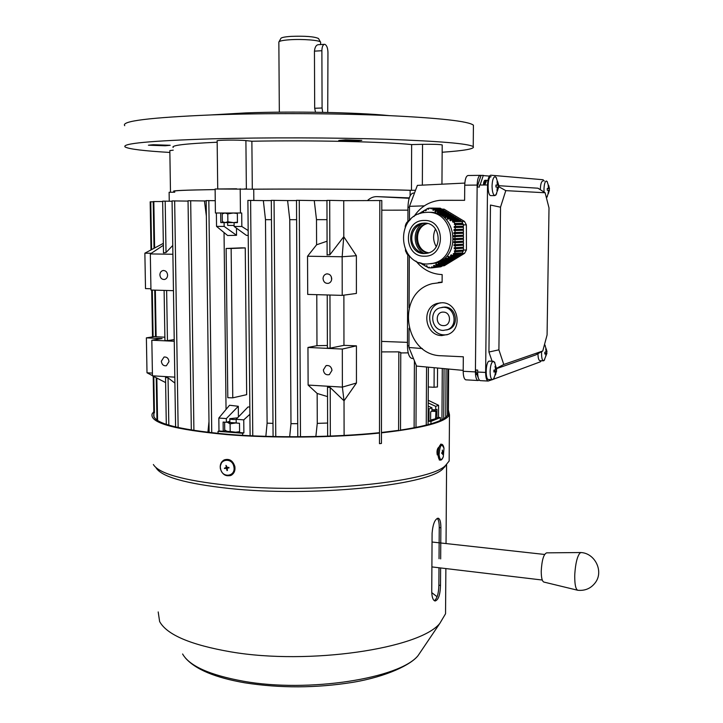 <?xml version="1.0" encoding="UTF-8"?>
<svg xmlns="http://www.w3.org/2000/svg" width="723" height="723" viewBox="0 0 723 723"><rect width="100%" height="100%" fill="white"/><g stroke="black" fill="none" stroke-linecap="round" stroke-linejoin="round"><path stroke-width="1.08" d="M494.27 378.12L492.453 379.711C490.953 379.132 490.167 376.394 490.104 371.514C490.339 365.847 491.342 362.449 493.113 361.31L494.903 362.729M488.64 379.503L488.495 379.503C485.043 379.53 485.666 361.762 489.146 361.12L493.384 361.256M496.665 369.182L495.544 374.857L494.948 375.065L495.508 372.264L495.363 371.749L493.908 372.038L493.926 370.14L495.354 369.851L495.544 369.209L495.038 366.353L495.635 366.145L496.294 369.525L496.665 369.182M495.065 366.453L495.635 366.145M493.936 371.107L496.647 371.071M495.092 374.559L495.544 374.857M431.622 407.655L430.049 406.941M237.605 417.822L229.815 418.68C230.059 419.304 232.173 419.584 236.177 419.521M544.076 192.092L543.976 189.227C544.193 184.13 545.006 181.392 546.407 181.003L547.383 181.907M540.334 189.706C540.497 184.383 541.31 181.491 542.783 181.039M549.453 188.558L548.531 193.339L548.061 193.312L548.585 190.727L547.257 190.149L547.284 188.423L548.477 188.459L548.188 185.368L548.658 185.395L549.453 188.558L547.293 188.558M547.365 196.566L546.38 197.695M546.796 197.433L549.426 190.285M331.956 370.402L329.363 374.604C325.965 375.3 323.958 373.746 323.353 369.941L326.01 365.702C329.372 365.061 331.36 366.624 331.956 370.402M331.938 369.995L331.496 368.26M169.001 361.617L166.353 365.748C163.497 366.073 161.825 364.564 161.328 361.211L164.022 357.063C166.859 356.764 168.522 358.283 169.001 361.617M167.609 275.092C167.492 277.496 166.444 278.961 164.455 279.494C161.798 279.548 160.28 278.021 159.891 274.921C160.009 272.49 161.075 271.026 163.091 270.51C165.73 270.483 167.23 272.011 167.609 275.092M331.721 278.753C331.577 281.166 330.465 282.693 328.387 283.353C325.269 283.597 323.488 281.997 323.045 278.563C323.19 276.114 324.329 274.577 326.462 273.936C329.534 273.746 331.288 275.355 331.721 278.753M331.64 279.684L331.324 276.764M434.171 367.709L434.062 387.266L437.442 386.959M241.527 247.862L226.127 248.477L231.143 248.504L232.761 397.84L246.67 394.668L245.251 247.908L241.527 247.862M236.466 228.152L236.538 235.3L227.637 235.517L216.538 226.38L224.148 226.416L236.538 235.3M226.046 409.417L224.04 232.553M230.041 405.296L238.31 406.29L238.418 416.963M248.215 235.427L246.398 235.373L234.135 226.462L241.844 226.498L241.708 212.996L215.409 213.005L215.12 189.001L253.728 189.191C311.505 188.82 383.253 189.363 410.14 190.312L410.122 195.825M327.528 396.593L317.153 393.457L308.125 385.07L307.953 347.456L342.313 349.055L342.377 387.103L344.021 400.795L330.212 387.555L330.339 436.068M308.125 385.07L342.377 387.103L356.448 383.018L356.43 345.856L343.958 345.341L330.104 348.161L327.383 348.088L327.23 294.957M174.252 341.256L151.83 340.217L152.454 375.815L174.812 377.144M172.896 254.261L150.321 253.927L150.953 290.031L173.457 290.664M342.223 295.373L342.16 256.746L307.537 256.231L307.709 294.415L342.223 295.373L356.403 293.439L356.385 255.725L343.759 236.692L342.16 256.746L356.385 255.725M344.103 435.436L344.021 400.795M223.109 422.051L226.371 422.295L226.326 418.59L218.834 418.039L218.988 430.971L223.217 431.297L223.109 422.051M226.371 422.295L229.851 421.283M227.781 213.863L233.321 213.005L224.989 213.005L227.781 213.863L227.862 221.762L233.421 222.612L225.097 222.585L222.323 221.708L222.232 213.863L224.989 213.005L220.678 213.005L220.786 222.576L224.103 222.585L224.148 226.416M220.678 213.005L216.376 213.005L216.538 226.38M224.103 222.585L224.582 222.585M223.787 222.539L220.786 222.576M238.31 406.29L226.326 418.59M218.834 418.039L229.525 405.26M174.758 192.21L169.11 192.264L169.254 201.22M174.749 191.306C172.363 190.637 185.829 190.059 215.12 189.58C185.215 190.041 171.459 190.619 173.863 191.306L174.749 191.45M415.526 190.276L410.14 190.312M206.362 216.06L204.437 200.949L206.163 200.931M215.409 213.005L216.376 213.005M241.708 212.996L237.343 212.996L237.442 222.63L234.098 222.621L234.135 226.462M241.844 226.498L248.17 230.565M253.836 200.434L253.728 189.191M240.443 212.996L240.199 188.775M409.281 197.912L377.081 196.629C373.583 196.52 370.375 197.831 367.447 200.569M265.847 436.349L267.103 423.172L265.486 219.665L263.344 200.605L271.315 200.596M289.679 436.755L290.98 423.669L289.76 219.675L287.6 200.578L296.502 200.569M307.537 256.231L316.593 244.79L316.493 219.665L314.261 200.587L326.95 200.614M236.168 419.304L236.213 423.027L239.503 423.271L239.602 432.58L243.886 432.905L243.759 419.864L236.168 419.304L248.034 406.959L249.833 407.031M243.886 432.905L242.648 433.24L242.666 435.327M242.648 433.24L218.039 431.315L218.066 433.448M430.664 411.821L431.929 411.324L431.956 407.808L429.019 408.929L428.956 421.292L430.61 420.623L430.664 411.821M428.179 406.082L431.956 407.808M429.019 408.929L428.17 408.558M436.891 418.066L438.5 417.415L438.581 405.278L435.725 406.362L435.707 409.86L436.945 409.372L436.891 418.066L435.888 417.993M438.5 417.415L440.361 417.569L440.343 420.452M440.361 417.569L430.971 421.401L430.953 423.841M154.017 248.314L153.222 201.563L153.827 201.554L154.623 247.998M153.827 201.554L162.657 201.509M155.337 290.158L156.132 336.773L164.88 337.207M154.74 290.14L155.535 336.674L156.132 336.773M151.008 249.914L150.176 201.816L153.222 201.798M150.764 201.807L151.595 249.607M152.291 290.068L153.104 336.801M153.791 376.502L154.424 412.878M156.837 378.075L157.569 420.488M155.526 336.421L146.38 337.858L162.115 338.572L151.83 340.217M327.374 345.477L316.972 345.693L316.782 294.668M343.886 295.147L343.958 345.341M329.959 295.029L330.104 348.161M316.593 244.79L327.067 241.211M316.493 219.665L327.004 219.656M327.085 200.388L329.706 200.379L329.851 254.83L343.786 236.683L343.732 200.669L381.807 200.533L381.437 443.452L379.485 443.66L379.819 200.515M329.706 200.379L343.732 200.669M327.248 254.794L329.851 254.83M166.633 290.474L167.447 340.632L164.934 340.596L164.112 290.402M174.225 339.602L167.447 340.632M166.019 252.526L163.497 252.878L162.648 201.157L165.187 201.157L166.019 252.526L172.752 245.468M165.187 201.157L172.065 201.256M207.899 432.363L208.992 421.473M265.486 219.665L271.459 219.665M267.103 423.172L272.987 423.362M289.76 219.675L296.611 219.675M290.98 423.669L297.713 423.669M315.861 436.511L317.27 423.38L317.153 393.457M317.27 423.38L327.609 423.036M344.049 400.786L356.448 383.018M330.212 387.555L327.501 387.185L327.646 436.168M174.903 383.109L168.043 377.858L168.811 425.169M168.043 377.858L165.531 377.442L166.299 424.374M446.082 368.802L445.748 417.225M442.286 368.459L441.952 419.665M381.572 351.893L398.843 351.866L398.608 430.772M398.843 351.866L400.759 352.526L400.515 430.501M414.406 360.813L414.116 427.799M426.552 367.004L426.245 425.133M316.972 345.693L307.953 347.456M296.656 200.307L314.261 200.587M299.259 200.289L300.488 437.063M271.477 200.334L287.6 200.578M274.053 200.316L275.77 436.593M248.061 200.388L263.344 200.605M250.61 200.379L252.77 435.852M175.599 427.546L172.065 200.895L188.043 201.102M174.659 200.886L178.138 427.573M188.251 200.732L204.437 200.949M190.673 200.723L193.909 430.483M206.362 200.596L215.255 200.687M208.83 200.578L211.749 432.797M150.926 288.748L145.504 288.604L144.871 253.177L151.324 253.267M356.43 345.856L342.313 349.055M152.399 373.104L147.004 372.788L152.445 375.626M146.38 337.858L147.004 372.788M430.971 421.401L428.956 421.292M428.215 400.28L438.581 405.278M431.938 409.607L435.707 409.86M435.725 406.362L428.197 402.928M428.287 386.986L434.08 387.266M218.039 431.315L218.988 430.971M249.896 414.288L243.759 419.864M225.495 430.61L223.217 431.297M234.568 222.612L234.098 222.621M226.127 248.495L227.799 397.704L232.761 397.84M231.143 248.504L245.251 247.908M163.344 243.362L144.871 253.177M150.321 253.927L163.371 245.296M165.621 382.584L152.454 375.815M431.929 411.188L435.933 411.504L434.948 409.842M435.933 411.504L435.535 418.87M430.619 420.018L435.888 418.698M435.129 419.051L430.619 420.081M431.965 411.179C434.487 410.872 435.535 410.456 435.11 409.959L434.875 409.805M446.344 464.844L442.783 468.965C426.859 485.522 311.107 497.325 229.046 488.45C185.793 483.678 161.464 476.8 156.06 467.799M449.182 457.243L449.155 461.012L445.35 465.684C429.354 482.331 311.261 494.252 227.582 485.296C183.515 480.488 158.78 473.565 153.375 464.518M445.585 607.835L445.549 613.764L439.828 623.38C419.873 648.54 309.092 665.332 230.872 651.875C190.664 644.898 166.914 634.794 159.629 621.554L158.201 611.938M431.758 592.625L437.126 596.764M434.351 600.686C437.171 598.527 438.68 593.375 438.87 585.214L438.988 567.754M439.042 558.725L439.241 527.573C439.25 522.792 438.59 519.72 437.252 518.346M447.79 414.722C445.124 420.479 429.372 425.594 400.515 430.086M398.608 430.357L381.455 432.49M379.503 432.688C335.264 437.388 273.854 438.075 227.962 434.315C175.788 429.462 151.098 422.621 153.9 413.782L153.954 416.954M379.494 433.059C334.803 437.74 273.131 438.391 227.013 434.613C174.261 429.688 149.309 422.765 152.164 413.836L153.818 411.649M221.88 461.798L220.208 466.299M448.359 410.031L449.489 414.785C445.847 422.042 423.172 428.061 381.455 432.86M438.698 447.293C437.099 448.911 436.629 451.459 437.298 454.948M440.669 558.915L440.876 527.745C440.876 522.042 439.982 518.852 438.192 518.183C434.921 519.015 432.887 524.021 432.092 533.203L431.748 591.848C431.911 597.288 433.023 600.334 435.083 601.003C438.391 600.045 440.19 594.857 440.497 585.422L440.614 567.944M543.886 582.069L543.823 582.051C542.105 581.211 541.247 577.56 541.238 571.089C541.852 560.235 543.642 554.152 546.624 552.851L580.94 552.535M577.966 590.293L577.731 590.257C575.707 589.218 574.713 584.509 574.731 576.141L574.803 573.908C575.544 563.307 577.252 556.358 579.945 553.068L581.175 552.535M496.665 193.809L494.848 195.599C493.104 194.876 492.173 191.667 492.056 185.965C492.3 180.199 493.312 177.108 495.101 176.683L496.556 178.075M490.962 195.626L490.818 195.617C487.04 195.734 487.293 175.942 491.071 176.737M498.707 185.242L497.56 190.637L496.963 190.601L497.361 187.067L495.915 187.022L495.933 185.061L497.379 185.115L497.063 181.618L497.659 181.654L498.707 185.242L495.942 185.196M497.153 181.97L497.659 181.654M495.824 195.156L498.68 187.185M497.044 190.321L497.56 190.637M234.125 225.459L227.682 225.413L227.646 222.603M492.155 379.692L488.142 381.057C486.543 380.452 485.711 377.578 485.639 372.444L487.537 184.971C487.799 178.906 488.875 175.653 490.781 175.21L543.054 179.738L544.238 181.03M541.346 360.732L540.37 361.816L493.583 379.168M480.352 380.632L480.189 380.623C478.572 380.009 477.722 377.144 477.641 372.029L477.659 370.086L475.436 369.977L477.135 187.067L479.394 187.049L479.412 185.043L487.537 184.971M492.065 361.193L488.938 352.029L490.465 205.043L500.515 207.185L505.793 190.637L498.707 186.642M498.716 185.694L537.993 188.215L545.115 192.761L549.01 207.935L547.076 334.966L542.765 350.989L535.616 354.975L496.602 368.613M496.574 368.296L503.768 364.473L498.906 349.833L488.938 352.029M545.115 192.761L505.793 190.637M498.906 349.833L500.515 207.185M542.765 350.989L503.768 364.473M479.466 380.244L478.617 378.861M480.072 185.043L483.325 175.373L481.075 175.4L477.135 187.067M475.436 369.977L478.382 378.21M484.753 184.998L486.326 181.265M483.814 185.007L485.386 181.274M483.461 185.007C483.597 182.051 484.139 180.47 485.088 180.253L487.926 180.47M485.088 180.253L487.944 180.388M327.727 112.454L327.953 52.327C327.763 47.962 326.751 45.314 324.916 44.365L324.591 44.32C322.919 44.609 322.015 46.742 321.889 50.718L322.078 107.998L322.693 112.354M473.402 126.778L473.42 125.187C468.739 121.229 439.584 117.994 385.965 115.472C333.592 113.258 264.293 113.023 211.676 114.912C149.842 117.506 120.868 121.093 124.745 125.685M442.16 152.246C464.699 150.664 475.056 148.784 473.231 146.615C468.54 143.615 439.439 141.157 385.919 139.25C333.646 137.578 264.491 137.406 211.975 138.834C150.248 140.795 121.31 143.516 125.151 146.986C129.083 149.11 143.976 150.935 169.86 152.454M388.929 115.599C358.183 112.427 292.851 111.125 245.784 112.905L210.727 114.948M345.467 139.837L338.771 140.479L355.029 141.03L361.798 140.389L345.467 139.837M153.357 144.727L148.414 145.196L165.196 145.775L170.203 145.296L153.357 144.727M315.526 112.237L314.677 108.269L314.451 51.143C314.885 47.149 316.15 44.998 318.256 44.69L324.374 44.329M320.614 42.567L320.497 42.033C319.268 40.208 302.494 38.906 290.212 39.729C282.82 40.235 279.024 41.039 278.807 42.142M318.635 38.762L318.481 38.5C314.342 36.575 305.223 35.87 291.125 36.376C284.446 36.837 281.003 37.578 280.795 38.599L279.069 41.672M246.751 188.974L244.555 188.911M236.656 188.802L218.31 188.974M217.722 188.974L217.153 140.922C215.093 140.036 238.906 139.765 245.901 140.605L251.875 141.238L252.309 189.146M217.171 142.232C185.386 143.66 170.727 145.404 173.195 147.483M170.483 192.246L169.833 150.61L173.231 150.158M442.205 145.043L442.205 144.934C439.819 144.374 433.267 144.175 422.539 144.329L411.64 144.582C384.681 141.744 310.836 140.081 251.875 141.238M411.026 190.303C384.003 189.354 311.496 188.793 253.195 189.173M411.64 144.582L411.459 190.303M226.534 465.955L227.239 467.591L228.884 467.365L228.992 467.917L227.23 468.179L227.393 470.51L226.055 468.314L224.41 468.251L226.733 467.076M225.956 465.377L226.272 467.248M228.504 467.736L228.992 467.917M227.537 468.07L224.464 468.522M227.049 467.564L226.055 468.314M227.221 469.688L226.914 470.574M437.804 448.323L437.207 454.65M442.621 454.369L442.44 452.779L441.726 453.438L441.69 452.941L442.476 451.739L442.322 450.068L442.765 451.83L443.398 451.17L443.434 451.658L442.512 452.851M442.81 454.532L442.738 452.869M442.874 451.767L443.434 451.658M230.095 423.841L236.213 422.919L227.347 422.313L230.095 423.841L230.185 431.477L235.644 432.209L239.593 431.685M224.925 422.187L225.504 422.232M224.636 422.44L224.717 430.013L227.456 431.568L230.185 431.477M239.593 431.993L235.644 432.209L226.498 431.206M226.841 422.16L227.347 422.313M432.3 263.461L433.737 263.244M421.934 263.362L421.744 263.985L423.461 264.98L423.714 264.139L424.582 264.636L424.329 265.477L426.073 266.471L426.344 265.63L427.23 266.118L426.959 266.959L428.594 267.862L429.028 267.112L429.851 267.871L431.785 267.881L439.918 266.877M432.688 267.646L434.134 266.67L442.512 265.793L440.922 266.769L432.688 267.646L432.029 266.796L431.315 267.275L431.785 267.881M434.866 266.181L436.358 265.196L444.907 264.329L443.316 265.305L434.866 266.181L434.207 265.332L433.475 265.82L434.134 266.67M437.117 264.708L438.653 263.723L447.302 262.865L445.702 263.841L437.117 264.708L436.448 263.859L435.689 264.347L436.358 265.196M439.43 263.226L441.021 262.232L449.706 261.392L448.106 262.368L439.43 263.226L438.762 262.377L437.984 262.874L438.653 263.723M441.825 261.735L443.452 260.732L452.11 259.919L450.501 260.904L441.825 261.735L441.147 260.886L440.343 261.383L441.021 262.232M444.284 260.235L445.964 259.232L454.514 258.445L452.914 259.43L444.284 260.235L443.606 259.376L442.774 259.882L443.452 260.732M446.814 258.726L448.54 257.713L456.927 256.963L455.318 257.948L446.814 258.726L446.136 257.867L445.287 258.373L445.964 259.232M449.408 257.207L451.179 256.195L459.349 255.481L457.74 256.475L449.408 257.207L448.739 256.349L447.871 256.855L448.54 257.713M452.065 255.68L453.71 254.749L461.626 254.089L460.153 254.993L452.065 255.68L451.405 254.821L450.51 255.336L451.179 256.195M453.71 254.749L461.726 253.909L461.572 252.978M454.342 253.565L455.318 251.758L463.226 251.143L462.259 252.923L454.134 253.294L453.222 253.8L453.8 254.577M455.553 250.754L455.391 248.748L463.488 248.17L463.488 250.149L454.424 250.773L454.523 251.776L455.318 251.758M455.318 247.745L455.183 245.73L463.479 245.187L463.479 247.176L454.18 247.754L454.252 248.766L455.391 248.748M455.129 244.726L455.047 242.702L463.47 242.205L463.47 244.193L453.99 244.736L454.044 245.748L455.183 245.73M455.011 241.699L454.966 239.674L463.461 239.223L463.47 241.211L453.863 241.708L453.899 242.72L455.047 242.702M454.957 238.662L454.948 236.638L463.452 236.24L463.461 238.229L453.8 238.671L453.818 239.684L454.966 239.674M454.957 235.626L455.002 233.592L463.443 233.249L463.452 235.246L453.809 235.635L453.8 236.647L454.948 236.638M455.038 232.58L455.119 230.547L463.434 230.266L463.443 232.255L453.89 232.589L453.854 233.61L455.002 233.592M455.174 229.534L455.3 227.501L463.425 227.275L463.434 229.272L454.035 229.553L453.981 230.565L455.119 230.547M455.363 226.489L455.508 224.636L463.425 224.464L463.425 226.281L454.234 226.498L454.161 227.519L455.3 227.501M455.508 224.636L463.326 224.293L462.485 224.293L462.485 223.308M454.848 223.452L453.863 221.645L461.807 221.518L462.783 223.299L454.487 223.452L454.396 224.473L455.409 224.464M453.14 220.895L451.333 219.9L459.503 219.801L461.129 220.786L453.14 220.895L452.49 221.78L453.402 222.277L453.863 221.645M450.438 219.403L448.667 218.409L457.072 218.337L458.689 219.313L450.438 219.403L449.778 220.289L450.673 220.786L451.333 219.9M447.79 217.912L446.064 216.918L454.64 216.864L456.258 217.849L447.79 217.912L447.13 218.798L448.007 219.295L448.667 218.409M445.214 216.421L443.533 215.427L452.209 215.4L453.827 216.376L445.214 216.421L444.546 217.307L445.395 217.804L446.064 216.918M442.702 214.93L441.066 213.936L449.787 213.945L451.405 214.912L442.702 214.93L442.024 215.816L442.856 216.313L443.533 215.427M440.262 213.448L438.671 212.454L447.365 212.481L448.983 213.457L440.262 213.448L439.584 214.324L440.397 214.821L441.066 213.936M437.885 211.956L436.349 210.971L444.952 211.026L446.561 211.993L437.885 211.956L437.225 212.842L438.002 213.339L438.671 212.454M435.589 210.474L434.089 209.489L442.53 209.571L444.139 210.538L435.589 210.474L434.93 211.36L435.68 211.848L436.349 210.971M433.348 209.001L432.02 208.097L440.262 208.197L441.726 209.083L433.348 209.001L432.697 209.878L433.429 210.366L434.089 209.489M432.02 208.097L431.242 208.893L430.736 208.116L428.802 208.152L429.01 208.766L428.106 209.281L427.826 208.414L426.046 209.444L426.326 210.303L425.44 210.818L425.169 209.959L423.425 210.98L423.696 211.848L422.838 212.363L422.566 211.496L420.867 212.526L421.084 213.213M431.812 208.134L430.736 208.116M428.902 208.423L427.826 208.414M426.218 209.968L425.169 209.959M423.588 211.505L422.566 211.496M421.03 213.032L420.036 213.032L420.171 213.484M420.036 213.032L418.409 214.135M410.646 219.159L409.345 220.651M409.326 220.669L408.486 220.687L408.703 221.401M408.486 220.687L406.561 222.783L405.63 224.582L406.082 225.314M407.04 222.774L406.561 222.783M405.946 225.567L405.332 225.576L405.946 225.576M405.332 225.576L405.214 227.058M405.413 249.751L405.657 251.432L406.299 251.441M406.416 252.408L406.308 251.441M406.181 252.426L407.148 254.198L408.034 254.135L407.781 254.948L409.534 255.933M453.782 221.762L452.49 221.78M461.129 220.786L460.723 221.536M451.062 220.271L449.778 220.289M458.689 219.313L458.427 219.819M448.387 218.78L447.13 218.798M456.258 217.849L455.996 218.346M445.784 217.298L444.546 217.307M453.827 216.376L453.565 216.873M443.235 215.806L442.024 215.816M451.405 214.912L451.143 215.409M440.768 214.324L439.584 214.324M448.983 213.457L448.721 213.945M438.373 212.842L437.225 212.842M446.561 211.993L446.299 212.481M436.05 211.36L434.93 211.36M444.139 210.538L443.886 211.017M433.791 209.887L432.697 209.878M441.726 209.083L441.482 209.562M431.604 208.414L430.528 208.405M454.523 251.776L462.557 251.143L462.557 250.221M463.226 251.143L462.557 251.143M454.252 248.766L462.548 248.17L462.548 247.239M463.488 248.17L462.548 248.17M454.044 245.748L462.539 245.187L462.539 244.257M463.479 245.187L462.539 245.187M453.899 242.72L462.53 242.205L462.53 241.265M463.47 242.205L462.53 242.205M453.818 239.684L462.521 239.223L462.521 238.274M463.461 239.223L462.521 239.223M453.8 236.647L462.512 236.24L462.512 235.282M463.452 236.24L462.512 236.24M453.854 233.61L462.512 233.258L462.503 232.291M463.443 233.249L462.512 233.258M453.981 230.565L462.503 230.276L462.494 229.299M463.434 230.266L462.503 230.276M454.161 227.519L462.494 227.284L462.485 226.308M463.425 227.275L462.494 227.284M454.396 224.473L462.485 224.293M431.315 267.275L432.318 267.176M433.475 265.82L434.505 265.712M435.689 264.347L436.755 264.247M437.984 262.874L439.069 262.765M440.343 261.383L441.455 261.274M442.774 259.882L443.922 259.774M445.287 258.373L446.453 258.265M447.871 256.855L449.055 256.755M450.51 255.336L451.721 255.228M453.222 253.8L461.301 253.14M408.025 254.089L407.338 253.601L407.148 254.198M419.467 262.63L421.925 263.389M423.461 264.98L424.509 264.88M426.073 266.471L427.157 266.362M428.784 267.862L429.887 267.745M461.536 253.574L464.582 253.321L466.425 249.914L466.362 224.844L464.5 221.437L444.112 209.155L441.708 209.128M463.488 250.14L466.425 249.914M442.313 265.919L444.347 265.703L464.582 253.321M435.508 228.947C432.743 235.002 432.987 240.904 436.249 246.66M427.573 223.515C413.484 226.859 414.541 250.836 428.82 252.797M427.031 223.389C412.218 226.263 413.33 251.541 428.296 252.969M422.621 223.488C412.11 229.787 412.923 248.043 423.895 253.294M424.853 223.127L423.922 223.226C418.888 224.139 415.246 227.049 412.996 231.947C410.7 238.165 411.604 243.787 415.716 248.82C418.518 251.821 421.898 253.366 425.865 253.439L426.154 253.439M424.229 223.118L422.449 223.253C405.504 224.98 407.429 254.306 424.41 253.556L427.275 253.24C443.551 250.474 440.714 222.151 424.229 223.118M430.718 263.75L435.038 263.118C462.169 257.84 456.855 210.583 429.254 212.345M460.795 221.5L464.5 221.437M463.425 224.907L466.362 224.844M462.675 227.284L462.675 226.299M462.684 230.276L462.684 229.29M462.693 233.258L462.693 232.291M462.702 236.24L462.702 235.273M462.711 239.223L462.711 238.265M462.72 242.205L462.72 241.256M462.729 245.187L462.729 244.238M462.738 248.17L462.729 247.23M237.442 222.603L233.421 222.612L237.442 222.142M237.343 213.005L233.321 213.005L237.352 213.466M222.53 221.825L225.097 222.585L227.862 221.762M443.389 312.119C435.246 311.541 435.165 325.63 443.307 325.603C451.468 326.245 451.577 312.065 443.389 312.119M446.669 329.968L448.965 329.299C459.647 325.44 456.141 306.796 444.772 307.049L441.907 307.365M443.271 330.411L447.636 329.616C458.337 325.748 454.821 307.049 443.425 307.302L439.665 307.89C428.513 311.288 431.604 330.547 443.271 330.411M441.97 302.738L436.809 303.524C420.84 308.197 425.106 335.725 441.753 335.58L448.133 334.378C463.199 328.748 458.066 302.359 441.97 302.738M440.443 302.774L439.665 303.018C423.768 307.664 428.007 335.038 444.582 334.885L447.185 334.758M422.359 348.549L408.956 347.501L416.565 366.082L463.199 370.384M464.826 183.082L417.37 185.377L409.489 206.335L424.32 205.856M408.956 347.501L409.028 328.26M409.101 307.79L409.299 255.951M409.435 220.009L409.489 206.335M438.292 282.503L442.105 282.06M412.146 358.427L411.875 358.418C409.128 357.496 407.655 353.276 407.447 345.739L407.79 254.153M407.908 221.093L407.962 207.248C408.323 198.518 410.104 193.791 413.303 193.05L414.487 193.041M481.075 175.4L480.443 175.346C478.509 175.779 477.406 179.024 477.153 185.07L475.418 371.911C475.499 377.026 476.349 379.891 477.975 380.506L479.105 380.226M489.399 176.096L483.253 175.581M415.924 261.03C422.792 269.598 431.532 274.116 442.151 274.586L442.105 282.368L432.273 283.66C395.345 292.688 403.651 355.779 441.626 355.77L463.316 356.791L463.19 371.279L475.418 371.911M477.153 185.07L464.735 185.187L464.609 200.316L439.946 200.307C428.947 201.572 420.289 206.977 413.963 216.548M464.735 185.187C464.988 179.168 466.109 175.933 468.088 175.499L480.244 175.346M465.992 379.855L465.829 379.846C464.166 379.232 463.28 376.376 463.19 371.279M544.627 359.783L543.398 360.831C542.205 360.316 541.581 357.867 541.554 353.457L541.635 351.622M539.936 360.669L539.828 360.66C538.662 360.199 538.039 357.867 537.957 353.664M546.968 351.532L545.594 356.692L546.109 354.207L544.799 353.972L544.826 352.282L546.154 351.495L545.711 348.965L546.181 348.802L546.968 351.532M544.491 344.564L545.187 345.422M545.729 349.046L546.181 348.802M544.826 353.231L546.95 353.204M495.517 368.974L496.132 369.001M493.936 371.288L496.294 371.414M496.105 372.056L495.508 372.02M548.63 187.98L549.1 187.971M549.236 188.513L547.293 188.531L549.236 188.513M548.531 190.239L549.209 190.239M549.055 190.755L548.585 190.764M547.284 188.468L548.477 188.459M381.59 341.401L407.465 342.368M381.789 210.176L407.953 210.149M377.081 196.629L409.164 198.283M422.666 648.802L418.048 655.644C399.837 678.409 308.233 693.032 243.208 681.183C209.607 675.029 189.408 665.964 182.603 653.99M440.876 527.745L439.241 527.573M440.497 585.422L438.87 585.214M497.569 184.573L498.174 184.573M497.46 187.14L498.328 187.13M498.138 187.718L497.532 187.718M495.933 185.124L497.379 185.115M485.639 372.444L477.641 372.029M245.901 140.605L246.362 188.965M314.451 51.143L321.889 50.718M314.677 108.269L322.078 107.998M422.539 144.329L422.349 185.133M229.941 475.725L231.252 475.219C234.189 473.429 235.391 470.556 234.876 466.624C232.951 460.623 229.399 458.373 224.229 459.891C221.111 461.699 219.819 464.609 220.343 468.621C222.286 474.677 225.928 476.873 231.252 475.219L231.74 475.038M220.56 468.649C222.033 478.509 236.014 476.692 233.891 466.85C232.372 456.927 218.409 458.879 220.56 468.649M226.543 468.721L227.022 468.558M439.304 460.009L440.171 460.081C441.319 460.343 442.359 459.241 443.298 456.764L443.985 448.269C441.536 442.865 439.9 445.061 439.087 454.857C439.936 460.298 441.337 460.94 443.298 456.764L443.985 448.269C443.479 445.576 442.639 444.238 441.464 444.247C439.213 445.061 438.084 448.649 438.093 455.011C438.355 458.084 439.051 459.774 440.171 460.081L440.307 460.09M442.377 452.264L442.865 452.3M441.889 452.77L442.377 452.806M424.419 256.186C445.82 257.153 445.675 219.385 424.22 220.47C402.946 219.891 403.235 256.999 424.419 256.186M427.374 263.994L432.896 263.326C460.126 258.03 454.785 210.574 427.085 212.336L424.726 212.499C394.866 214.848 397.424 264.961 427.166 263.994L435.038 263.118M407.447 345.739L408.956 345.811M407.962 207.248L409.489 207.248M546.136 351.306L546.615 351.333M544.826 353.393L546.733 353.475M546.579 354.044L546.118 354.017M492.453 379.711L488.495 379.503M477.063 374.523L475.499 374.433M496.638 369.254L494.442 361.907M493.42 379.331L496.593 371.17M431.622 419.991L431.613 421.193M229.824 418.816L229.86 422.72M549.426 188.54L547.076 181.428M437.56 368.025L437.442 387.004M156.24 377.768L156.963 420.09M326.95 200.388L327.112 255.102M448.649 369.046L448.314 416.484M447.817 368.965L447.492 415.282M444.058 368.622L443.723 418.671M416.267 365.35L415.987 427.438M428.396 367.176L428.079 424.654M296.502 200.298L297.786 436.755M271.315 200.325L273.086 436.538M247.89 200.388L250.104 435.725M188.043 200.723L191.315 430.077M206.163 200.587L209.128 432.508M151.703 290.05L152.517 336.891M153.204 376.204L153.909 416.855M327.356 273.854L326.462 273.936M163.642 270.474L163.091 270.51M164.645 356.954L164.022 357.063M327.013 365.449L326.01 365.702M408.197 352.869L400.759 352.941M434.478 419.439L435.562 418.852M185.269 657.831C195.291 669.344 215.138 677.668 244.817 682.81C280.208 688.314 316.168 688.16 352.688 682.349C387.049 676.574 411.143 664.6 418.048 655.644L439.828 623.38M444.88 466.037L444.871 467.013M449.489 414.785L449.155 461.012M446.588 464.618L446.037 543.56M445.865 568.567L445.549 613.764M442.783 468.965L445.35 465.684M542.277 580.036L431.893 566.913M544.618 554.46L432.038 542.015M543.823 582.051L577.731 590.257M577.813 590.275C585.404 590.953 591.378 588.224 595.734 582.078C603.56 570.953 595.002 553.547 581.373 552.562M494.848 195.599L490.818 195.617M498.662 185.224L496.086 177.316M488.142 381.057L480.189 380.623M473.42 125.187L473.231 146.615M320.614 42.187L320.623 44.555M318.481 38.5L320.497 42.033M278.852 42.305L279.331 112.164M442.205 144.934L441.952 184.184M440.605 444.184L441.346 444.238M441.925 452.734L442.44 452.779M419.123 224.907C414.469 228.54 414.875 229.001 412.996 231.947M415.716 248.82L418.111 250.944M423.922 223.226L422.449 223.253M223.787 213.005L223.009 213.466M448.965 329.299L447.636 329.616M439.665 303.018L436.809 303.524M411.875 358.418L413.457 358.491M465.829 379.846L477.975 380.506M543.398 360.831L539.828 360.66M546.95 351.631L544.88 344.916M544.067 360.569L546.904 353.33"/></g></svg>
